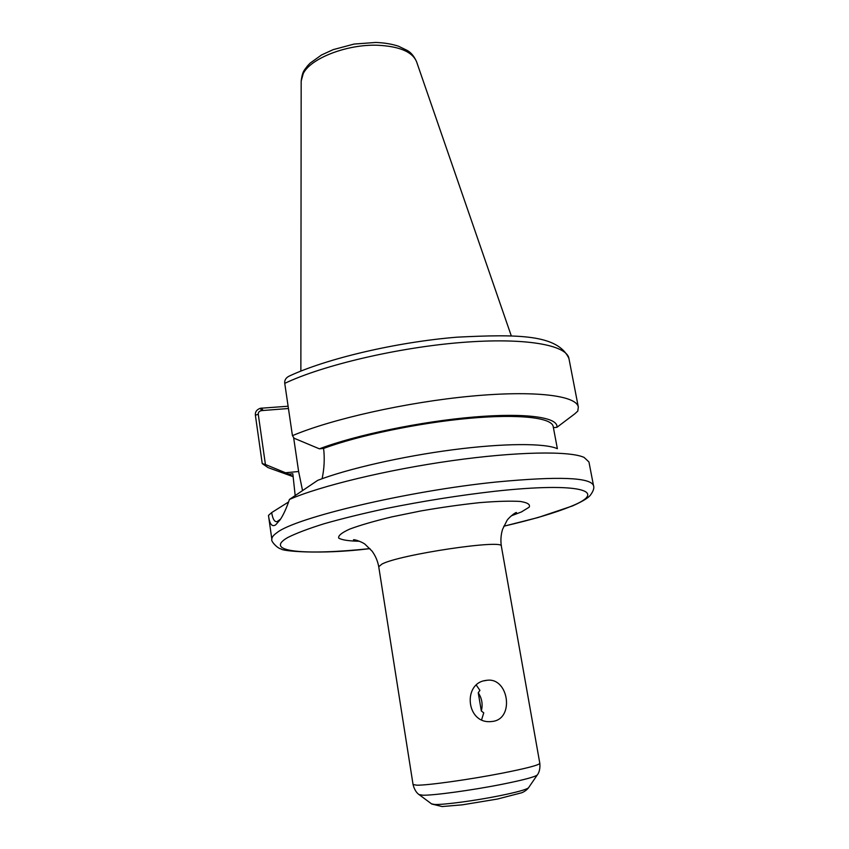 <?xml version="1.0" encoding="UTF-8"?>
<svg xmlns="http://www.w3.org/2000/svg" width="849" height="849" viewBox="0 0 849 849"><rect width="100%" height="100%" fill="white"/><g stroke="black" fill="none" stroke-linecap="round" stroke-linejoin="round"><path stroke-width="1.27" d="M481.627 719.719L483.75 712.852L481.33 710.995C482.985 704.447 481.956 698.377 478.242 692.784L479.929 690.386L476.363 685.196M481.33 710.995L478.242 692.784M492.951 721.374L490.382 721.629C466.133 723.337 462.631 683.084 485.936 680.42L487.071 680.272C508.487 677.332 514.717 718.371 492.951 721.374M262.235 463.586L265.419 464.509L258.266 414.248C258.17 412.253 259.285 411.043 261.619 410.608L260.356 408.273C256.706 409.6 255.04 411.914 255.379 415.225L262.235 463.586L268.061 467.608L273.59 469.603M261.619 410.608L288.448 408.507M260.356 408.273L288.108 406.225M295.134 495.094L292.82 473.763L288.883 474.145L293.223 476.756M288.883 474.145L265.419 464.509M284.744 383.366C284.394 380.214 285.837 377.805 289.095 376.149C326.695 358.533 396.685 342.083 457.08 337.17C517.593 334.188 557.772 334.166 568.936 358.501C566.824 344.949 525.053 337.34 461.294 342.497C397.65 347.581 322.885 365.197 284.744 383.366L292.438 435.664L294.157 438.264L319.383 448.824L323.596 448.442C324.774 458.492 324.276 468.584 322.1 478.709M553.399 427.631L556.923 427.312L574.741 413.877L577.798 411.086L578.328 407.085C576.63 395.57 534.934 390.147 470.771 396.196C406.735 402.182 331.174 419.173 292.438 435.664M556.923 427.312C558.791 417.464 526.677 412.55 473.7 417.039C420.839 421.486 355.423 435.102 319.383 448.824M280.541 519.153L277.114 521.615C274.535 522.124 272.72 519.11 271.68 512.584L268.475 515.417C269.579 524.151 271.988 527.282 275.723 524.799M275.713 524.82L280.085 519.843C283.354 515.056 286.474 508.254 289.445 499.445L317.738 480.332C347.443 468.881 402.161 456.359 453.101 449.737C504.073 443.104 544.782 443.082 557.315 448.665M268.475 515.417L271.871 539.402C270.46 540.866 277.729 548.794 281.252 548.953C280.87 550.905 318.577 554.981 369.962 548.645M503.765 526.253L538.213 517.487L572.64 505.898C586.181 499.732 588.58 497.121 590.204 495.413C593.334 491.242 594.438 487.963 593.504 485.586L588.941 461.962L584.091 457.409C569.764 450.787 517.243 451.488 452.018 460.667C386.836 469.826 319.829 486.116 289.445 499.445M288.596 501.961L271.68 512.584M302.477 490.276L298.625 471.503L293.605 437.447M557.369 448.686L553.187 426.506C551.818 417.687 519.27 413.781 469.009 418.334C418.844 422.855 358.129 435.548 323.596 448.442M357.238 540.41L353.471 539.784C354.277 539.126 363.701 542.553 365.42 544.623L372.095 551.171C375.449 555.777 377.667 560.966 378.739 566.739L381.944 564.076C399.635 554.493 504.603 538.924 501.356 546.215C500.496 540.41 500.899 534.785 502.566 529.33L506.747 520.978C507.702 518.463 515.492 512.149 516.479 512.509L513.114 514.324M511.225 515.863L521.424 511.936L529.15 507.203C530.551 504.508 527.558 502.587 520.161 501.441C510.207 500.846 496.676 501.25 479.579 502.65C460.975 504.624 441.438 507.384 420.955 510.928L392.121 516.818C374.547 521.031 360.432 525.117 349.777 529.065C341.659 532.737 337.976 535.751 338.719 538.117C341.956 540.006 348.897 541.057 359.53 541.248M501.356 546.215L539.815 763.336C539.115 765.076 526.454 768.377 501.823 773.248C469.486 779.562 427.769 785.378 416.912 785.198L413.06 784.55L378.739 566.739M503.797 526.2C532.96 519.45 555.522 512.775 571.462 506.163C608.998 491.157 580.96 481.829 494.946 491.263C459.277 495.349 422.972 501.101 386.04 508.53C362.863 513.528 342.264 518.58 324.254 523.706C308.24 528.704 296.036 533.331 287.641 537.576C262.564 552.041 305.682 555.448 369.92 548.603M537.428 774.766L537.237 775.031C534.69 777.015 522.92 780.104 501.939 784.317C471.821 790.302 432.948 795.587 422.664 795.195L419.045 794.579M528.651 787.596L528.481 787.84C526.253 789.644 516.585 792.287 499.456 795.778C474.92 800.745 443.295 804.937 434.614 804.459L431.515 803.844M258.266 414.248L255.379 415.225M261.694 408.051L262.978 410.502M593.504 485.586C590.607 477.361 558.334 476.162 496.665 481.977C407.669 490.902 294.858 517.805 276.848 532.758C273.251 535.294 271.584 537.513 271.871 539.402M285.476 472.766L298.625 471.503M416.583 61.775C412.497 51.853 399.529 46.345 377.688 45.252C347.124 44.084 310.702 58.241 303.252 73.545L301.172 81.09C302.541 70.234 304.77 69.989 307.518 65.872L310.203 63.081L321.516 54.983L333.19 49.635L354.15 44.052L375.799 42.45C384.3 42.768 391.877 44.031 398.542 46.228L407.265 50.452C411.096 52.596 414.206 56.374 416.583 61.775L511.289 335.875M484.248 680.792L487.05 680.272M413.06 784.55C415.087 792.764 419.48 794.823 419.3 794.77L431.759 804.024L442.106 806.55L462.45 804.82L497.376 799.058L521.859 792.722C524.661 791.533 526.868 789.91 528.481 787.84L537.237 775.031C537.099 775.137 540.58 771.762 539.815 763.336M292.555 476.459L268.061 467.608M568.936 358.501L578.328 407.085M301.172 81.09L300.864 371.087"/></g></svg>
